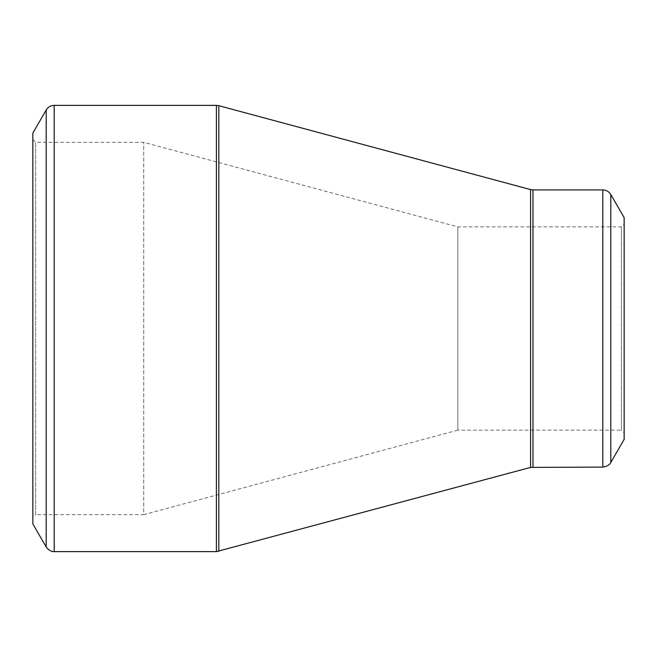 <?xml version="1.0" encoding="UTF-8"?>
<svg xmlns="http://www.w3.org/2000/svg" width="657" height="657" viewBox="0 0 657 657"><rect width="100%" height="100%" fill="white"/><g stroke="black" fill="none" stroke-linecap="round" stroke-linejoin="round"><path stroke-width="0.49" stroke-dasharray="3.29 2.46" d="M32.85 517.437L32.85 139.563L32.85 517.437L35.626 514.669L35.626 142.331L35.626 514.669L143.719 514.669L143.719 142.331L143.719 514.669L457.847 430.13L457.847 226.87L457.847 430.13L621.374 430.13L621.374 226.87L621.374 430.13L624.15 432.897L624.15 224.103L624.15 432.897M32.85 133.092L32.85 523.908M624.15 217.631L624.15 439.369M32.85 139.563L35.626 142.331L143.719 142.331L457.847 226.87L621.374 226.87L624.15 224.103M46.187 109.998L46.187 547.002M216.408 105.375L216.408 551.625M54.186 551.625L54.186 105.375M530.577 189.594L530.577 467.406M218.814 551.305L218.814 105.695M602.814 189.914L602.814 467.086M532.983 467.086L532.983 189.914M610.813 462.462L610.813 194.538"/><path stroke-width="0.99" d="M46.187 547.002L32.85 523.908L32.85 133.092L46.187 109.998C48.027 107.034 50.696 105.49 54.186 105.375L54.186 551.625C54.892 551.568 50.408 552.586 46.187 547.002L46.187 109.998M602.814 467.086L602.814 189.914C606.304 190.029 608.973 191.573 610.813 194.538L624.15 217.631L624.15 439.369L610.813 462.462C611.125 461.83 609.762 466.224 602.814 467.086L530.577 467.406L216.408 551.625L216.408 105.375L54.186 105.375M216.408 105.375L218.814 105.695L218.814 551.305M530.577 467.406L530.577 189.594L218.814 105.695M602.814 189.914L532.983 189.914L532.983 467.086M610.813 194.538L610.813 462.462M216.408 551.625L54.186 551.625M532.983 189.914L530.577 189.594"/></g></svg>
